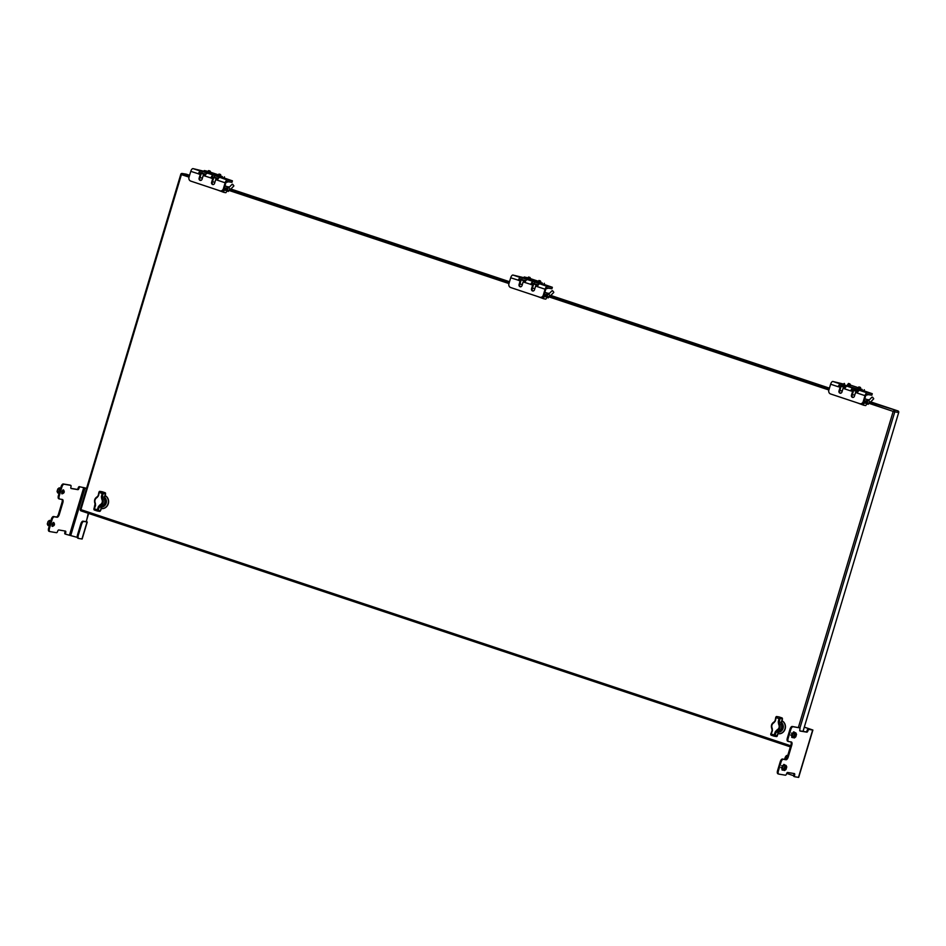 <?xml version="1.0" encoding="UTF-8"?>
<svg xmlns="http://www.w3.org/2000/svg" width="946" height="946" viewBox="0 0 946 946"><rect width="100%" height="100%" fill="white"/><g stroke="black" fill="none" stroke-linecap="round" stroke-linejoin="round"><path stroke-width="1.42" d="M782.366 719.185L782.389 719.102A39.732 17.312 108.4 0 0 781.124 722.401L781.278 724.163M771.156 735.172A0.733 0.662 99.5 0 1 770.813 734.297L771.156 733.99A38.999 16.993 108.4 0 0 772.409 730.761L772.267 728.574C771.215 726.031 771.806 724.045 774.053 722.614L775.353 720.947A38.999 16.993 108.4 0 0 776.075 717.624L778.984 718.593A38.999 16.993 -71.6 0 1 778.274 721.916L778.605 724.128L781.195 724.009C782.377 727.036 781.656 729.413 779.055 731.152L779.197 731.081M778.274 721.916L779.232 722.082L779.492 723.725C780.828 726.765 780.107 729.153 777.352 730.868L779.055 731.152L778.144 732.287M771.995 729.082L772.078 730.702L771.995 729.082C770.813 726.067 771.522 723.69 774.147 721.952L775.07 720.698A39.732 17.312 108.4 0 0 775.767 717.482M777.387 735.787L774.963 735.373A39.732 17.312 108.4 0 0 776.24 732.086L777.352 730.868L776.82 730.087L775.33 731.731L778.12 732.393A39.732 17.312 108.4 0 0 777.387 735.787L777.423 735.621M772.409 730.761L770.742 733.919L771.203 735.196L774.088 736.154M772.267 728.574L771.924 729.035C770.777 725.901 771.498 723.536 774.065 721.964L774.147 721.952M774.053 722.614L775.07 720.698M778.605 724.128C779.8 726.705 779.197 728.692 776.82 730.087M104.722 499.606A3.926 3.524 99.5 0 1 103.776 504.738M104.521 499.11A4.068 3.654 99.5 0 1 103.433 505.129M104.344 497.17A5.369 4.813 99.5 0 1 101.388 507.032M101.033 508.51A6.823 6.125 -80.5 0 0 101.104 508.522A6.823 6.125 -80.5 0 0 108.069 503.71A6.823 6.125 -80.5 0 0 104.947 495.574M101.21 508.534A6.823 6.125 -80.5 0 0 101.317 508.558A6.823 6.125 -80.5 0 0 108.317 503.627A6.823 6.125 -80.5 0 0 104.971 495.515M105.491 494.001L105.526 493.93A39.732 17.312 108.4 0 0 104.249 497.218L104.403 498.98M105.526 493.93L102.121 493.41A38.999 16.993 -71.6 0 1 101.399 496.733L101.73 498.956L104.32 498.826C105.503 501.853 104.793 504.23 102.18 505.968L102.322 505.897M101.399 496.733L102.369 496.898L102.629 498.542C103.954 501.593 103.244 503.97 100.489 505.684L102.18 505.968L101.281 507.103M100.56 510.438L100.524 510.604A39.732 17.312 108.4 0 1 101.257 507.21L99.365 506.902L100.489 505.684L99.945 504.904L98.455 506.548L99.365 506.902A39.732 17.312 -71.6 0 1 98.1 510.19L100.335 510.864A0.733 0.662 99.5 0 1 99.496 511.36L97.462 511.017M98.455 506.548A38.999 16.993 -71.6 0 1 97.202 509.776L94.293 508.806A38.999 16.993 108.4 0 0 95.546 505.578L95.392 503.39L95.203 505.519A39.732 17.312 -71.6 0 1 93.961 508.723M95.132 503.899C93.95 500.883 94.659 498.507 97.272 496.768L98.207 495.515A39.732 17.312 -71.6 0 0 98.904 492.298M101.73 498.956C102.925 501.522 102.334 503.509 99.945 504.904M94.293 509.989A0.733 0.662 99.5 0 1 93.95 509.114L95.049 503.851C93.914 500.718 94.624 498.353 97.19 496.78L97.272 496.768M95.392 503.39C94.34 500.848 94.943 498.861 97.178 497.43L98.207 495.515M97.178 497.43L98.49 495.763L99.129 491.861A0.733 0.662 99.5 0 1 99.957 491.376L105.172 492.748M866.82 403.907L868.298 404.273L868.617 403.209L893.19 411.404L798.365 727.498M844.317 398.538L836.512 395.936M867.34 403.114L865.744 405.562L863.651 405.219L863.722 402.133M864.549 399.508A1.738 0.757 108.4 0 0 864.679 399.851A2.034 0.887 -71.6 0 1 864.691 401.743L864.739 403.15L865.531 403.28L866.039 401.565A2.14 0.934 -71.6 0 1 867.648 399.685A2.14 0.934 -71.6 0 1 868.085 400.808L867.163 401.873L867.719 403.209L870.249 402.357L868.665 400.631M868.345 394.659L865.862 395.251M867.624 400.655A1.372 0.603 108.4 0 0 867.399 400.418A1.372 0.603 108.4 0 0 866.37 401.612A1.372 0.603 108.4 0 0 866.536 403.02A1.372 0.603 108.4 0 0 866.855 402.961M839.894 390.331L842.224 391.1M852.381 394.482L854.711 395.262M862.693 403.386L863.284 403.587M857.348 402.866L863.651 405.219M864.573 402.961L865.531 403.28M873.619 398.443L872.378 397.225M872.07 397.119L873.584 398.443L872.484 397.131M844.222 383.461L844.187 384.845L863.864 390.958M860.493 388.439L848.089 384.313M850.087 384.987L858.495 387.777M850.158 385.259L850.265 384.383L848.255 383.78L847.864 384.573M849.792 383.816L848.408 383.461L849.792 383.816M860.564 388.723L860.671 387.848L858.661 387.245L858.412 388.085M860.198 387.281L858.826 386.926L860.198 387.281M863.982 390.828L872.283 393.713L867.234 392.909A3.098 1.348 108.4 0 0 864.999 395.653L863.225 401.565A3.098 2.779 99.5 0 1 859.689 403.646L830.6 393.974A3.098 2.779 99.5 0 1 828.85 390.13L830.623 384.218L838.262 386.76A3.098 1.348 -71.6 0 1 840.497 384.017L832.858 381.475L843.938 384.159M867.234 392.909L840.497 384.017M863.225 401.565L863.887 401.683L865.673 395.759A1.549 0.674 -71.6 0 1 866.784 394.399L871.834 395.192L872.283 393.713M832.858 381.475A3.098 1.348 108.4 0 0 830.623 384.218M838.936 386.867L840.746 387.47L838.936 386.867A1.549 0.674 -71.6 0 1 840.048 385.495L841.727 385.779L842.177 384.301M841.727 385.779L845.748 387.115M847.108 386.216A3.098 1.348 108.4 0 0 844.873 388.948L850.75 390.911A3.098 1.348 -71.6 0 1 852.985 388.179M851.424 391.017L853.245 391.632L851.424 391.017A1.549 0.674 -71.6 0 1 852.535 389.657L854.214 389.941L854.664 388.451M854.214 389.941L858.235 391.277M859.595 390.379A3.098 1.348 108.4 0 0 857.36 393.11L864.999 395.653M840.746 387.47L839.646 391.171A1.738 1.561 -80.5 0 0 840.509 393.288M840.083 387.363L838.972 391.065A1.738 1.561 -80.5 0 0 841.94 392.046L843.052 388.345L844.896 388.853M853.245 391.632L852.133 395.322A1.738 1.561 -80.5 0 0 852.996 397.438M852.571 391.514L851.459 395.215A1.738 1.561 -80.5 0 0 854.427 396.208L855.539 392.507L857.395 393.004M863.887 401.683A3.098 2.779 99.5 0 1 860.411 403.776M855.539 392.507L857.36 393.11M843.052 388.345L844.873 388.948M868.475 399.91L867.99 399.874A3.24 1.407 -71.6 0 1 868.203 399.78L868.192 399.685A3.193 1.786 -75.7 0 0 867.931 399.638A3.24 3.24 0 0 0 867.541 399.65L864.774 398.727M867.742 399.685L868.085 399.661A3.193 3.169 -32.9 0 1 868.57 399.744A3.193 2.637 -68.1 0 1 868.936 399.898A3.24 1.407 -71.6 0 1 868.972 399.945L868.925 399.922A3.193 2.637 111.9 0 0 868.523 399.886A3.24 1.407 108.4 0 0 868.333 399.981L867.99 399.874M226.969 191.045L228.447 191.411L228.766 190.347M204.466 185.664L196.662 183.075M227.489 190.252L225.893 192.7L223.8 192.345L223.871 189.259M224.699 186.634A1.738 0.757 108.4 0 0 224.829 186.989A2.034 0.887 -71.6 0 1 224.841 188.881L224.888 190.276L225.668 190.406L226.189 188.692A2.14 0.934 -71.6 0 1 227.797 186.823A2.14 0.934 -71.6 0 1 228.234 187.947L227.3 188.999L227.868 190.347L230.398 189.496L228.814 187.757M228.494 181.786L226.011 182.389M227.773 187.793A1.372 0.603 108.4 0 0 227.548 187.544A1.372 0.603 108.4 0 0 226.52 188.751A1.372 0.603 108.4 0 0 226.685 190.158A1.372 0.603 108.4 0 0 227.005 190.087M200.044 177.458L202.373 178.238M212.531 181.62L214.86 182.389M222.83 190.524L223.433 190.725M217.497 190.004L223.8 192.345M224.722 190.099L225.668 190.406M233.768 185.582L232.527 184.364M232.219 184.257L233.733 185.582L232.621 184.269M220.643 175.578L204.383 170.552L203.934 171.805L224.013 178.085M204.383 170.552L208.238 171.451M210.237 172.113L218.644 174.915M210.308 172.397L210.414 171.522L208.404 170.919L208.014 171.699M209.941 170.954L208.558 170.599L209.941 170.954M220.572 175.826L220.82 174.986L218.81 174.371L218.42 175.164M220.347 174.419L218.964 174.064L220.347 174.419M224.131 177.966L232.432 180.852L231.983 182.33L226.934 181.526A1.549 0.674 -71.6 0 0 225.822 182.897L224.036 188.81A3.098 2.779 99.5 0 1 220.548 190.903M218.384 178.404L212.684 176.784A1.549 0.674 -71.6 0 0 211.573 178.155L213.394 178.759L212.282 182.46A1.738 1.561 -80.5 0 0 213.146 184.576M205.897 174.253L200.197 172.633A1.549 0.674 -71.6 0 0 199.086 174.005L200.895 174.608L199.783 178.309A1.738 1.561 -80.5 0 0 200.658 180.414M232.432 180.852L227.371 180.047A3.098 1.348 108.4 0 0 225.148 182.779L223.374 188.703A3.098 2.779 99.5 0 1 219.839 190.785L190.749 181.1A3.098 2.779 99.5 0 1 188.999 177.269L190.773 171.344L199.086 174.005M204.088 171.297L193.008 168.613A3.098 1.348 108.4 0 0 190.773 171.344M201.876 172.917L202.314 171.439L200.635 171.155A3.098 1.348 108.4 0 0 198.412 173.887L200.233 174.49L199.121 178.191A1.738 1.561 -80.5 0 0 202.089 179.184L203.201 175.483L211.573 178.155M214.364 177.068L214.813 175.589L202.314 171.439M207.245 173.355A3.098 1.348 108.4 0 0 205.022 176.086M213.134 175.306A3.098 1.348 108.4 0 0 210.899 178.037L212.72 178.652L211.608 182.341A1.738 1.561 -80.5 0 0 214.576 183.335L215.688 179.634L225.148 182.779M227.371 180.047L214.813 175.589M219.744 177.505A3.098 1.348 108.4 0 0 217.509 180.237M203.201 175.483L205.046 175.98M215.688 179.634L217.545 180.142M200.895 174.608L200.233 174.49M213.394 178.759L212.72 178.652M227.891 186.811L228.234 186.8A3.193 3.169 -32.9 0 1 228.719 186.882A3.193 2.637 -68.1 0 1 229.086 187.036A3.24 1.407 -71.6 0 1 229.121 187.072M229.299 187.154A3.193 3.169 147.1 0 0 229.074 187.06A3.193 2.637 111.9 0 0 228.672 187.024A3.24 1.407 108.4 0 0 228.483 187.107L228.14 187.001M828.885 390L548.692 296.784L548.373 297.836L546.894 297.47M524.391 292.101L516.587 289.5M547.415 296.677L545.818 299.137L543.725 298.782L543.796 295.696M544.624 293.071A1.738 0.757 108.4 0 0 544.754 293.426A2.034 0.887 -71.6 0 1 544.766 295.318L544.813 296.713L545.594 296.843L546.114 295.128A2.14 0.934 -71.6 0 1 547.722 293.248A2.14 0.934 -71.6 0 1 548.16 294.372L547.226 295.436L547.793 296.772L550.324 295.921L548.739 294.194M548.42 288.223L545.937 288.826M547.699 294.218A1.372 0.603 108.4 0 0 547.474 293.981A1.372 0.603 108.4 0 0 546.445 295.187A1.372 0.603 108.4 0 0 546.611 296.583A1.372 0.603 108.4 0 0 546.93 296.524M519.969 283.895L522.298 284.675M532.456 288.045L534.786 288.826M542.768 296.949L543.359 297.15M537.423 296.441L543.725 298.782M544.648 296.524L545.594 296.843M553.694 292.018L552.452 290.8M553.658 292.007L552.559 290.694L553.658 292.007M540.568 282.014L524.309 276.989L523.859 278.242L543.938 284.521M524.309 276.989L528.164 277.888M530.162 278.55L538.57 281.34M530.233 278.822L530.339 277.958L528.329 277.344L527.939 278.136M529.866 277.391L528.483 277.036L529.866 277.391M540.639 282.286L540.745 281.411L538.735 280.808L538.487 281.648M540.272 280.856L538.889 280.489L540.272 280.856M544.056 284.403L552.358 287.288L551.908 288.767L546.859 287.962A1.549 0.674 -71.6 0 0 545.747 289.322L543.962 295.247A3.098 2.779 99.5 0 1 540.473 297.34M538.309 284.841L532.61 283.221A1.549 0.674 -71.6 0 0 531.498 284.592L533.319 285.195L532.208 288.897A1.738 1.561 -80.5 0 0 533.071 291.001M525.822 280.678L520.123 279.07A1.549 0.674 -71.6 0 0 519.011 280.43L520.82 281.033L519.721 284.734A1.738 1.561 -80.5 0 0 520.584 286.851M552.358 287.288L547.296 286.484A3.098 1.348 108.4 0 0 545.073 289.216L543.3 295.14A3.098 2.779 99.5 0 1 539.764 297.21L510.674 287.537A3.098 2.779 99.5 0 1 508.924 283.705L510.698 277.781L519.011 280.43M524.013 277.734L512.933 275.05A3.098 1.348 108.4 0 0 510.698 277.781M521.802 279.342L522.239 277.864L520.56 277.592A3.098 1.348 108.4 0 0 518.337 280.323L520.158 280.927L519.047 284.628A1.738 1.561 -80.5 0 0 522.015 285.609L523.126 281.92L531.498 284.592M534.289 283.504L534.738 282.026L522.239 277.864M527.17 279.78A3.098 1.348 108.4 0 0 524.947 282.523M533.059 281.742A3.098 1.348 108.4 0 0 530.824 284.474L532.645 285.077L531.534 288.778A1.738 1.561 -80.5 0 0 534.502 289.772L535.613 286.07L545.073 289.216M547.296 286.484L534.738 282.026M539.669 283.942A3.098 1.348 108.4 0 0 537.434 286.673M523.126 281.92L524.971 282.416M535.613 286.07L537.47 286.579M520.82 281.033L520.158 280.927M533.319 285.195L532.645 285.077M548.278 293.343L548.065 293.437A3.24 1.407 -71.6 0 1 548.278 293.343L548.266 293.248A3.193 1.786 -75.7 0 0 548.006 293.201A3.24 3.24 0 0 0 547.616 293.213L547.71 293.225M547.817 293.248L548.16 293.236A3.193 3.169 -32.9 0 1 548.645 293.307A3.193 2.637 -68.1 0 1 549.011 293.473A3.24 1.407 -71.6 0 1 549.047 293.508L548.999 293.497A3.193 2.637 111.9 0 0 548.597 293.449A3.24 1.407 108.4 0 0 548.408 293.544L548.065 293.437M798.471 777.387L812.673 730.028L809.043 729.425A1.549 0.674 108.4 0 0 807.931 730.785A1.549 0.674 -71.6 0 1 806.808 732.157L800.091 731.033A1.549 0.674 -71.6 0 1 800.044 731.022A1.549 0.674 -71.6 0 1 799.867 729.437A1.549 0.674 108.4 0 0 799.677 727.852L793.055 726.741A3.098 1.348 108.4 0 0 790.821 729.472L788.16 738.353A3.098 1.348 108.4 0 0 788.526 741.522A3.098 1.348 108.4 0 0 788.621 741.546L791.305 741.995A3.098 1.348 -71.6 0 1 791.388 742.007A3.098 1.348 -71.6 0 1 791.755 745.176L788.207 757.013A3.098 1.348 -71.6 0 1 785.972 759.744L783.288 759.295A3.098 1.348 108.4 0 0 781.053 762.027L778.392 770.907A3.098 1.348 108.4 0 0 778.759 774.076A3.098 1.348 108.4 0 0 778.854 774.1L785.428 775.2A1.549 0.674 108.4 0 0 786.552 773.828A1.549 0.674 -71.6 0 1 787.663 772.468L794.38 773.592A1.549 0.674 -71.6 0 1 794.427 773.603A1.549 0.674 -71.6 0 1 794.605 775.176A1.549 0.674 108.4 0 0 794.794 776.761A1.549 0.674 108.4 0 0 794.829 776.772L798.672 777.387L812.886 730.04L804.313 727.107M798.897 727.604A1.549 0.674 108.4 0 0 798.862 727.58L799.677 727.852A1.549 0.674 108.4 0 0 799.642 727.841L792.228 726.469A3.098 1.348 108.4 0 0 790.005 729.2L787.332 738.081A3.098 1.348 108.4 0 0 787.699 741.238A3.098 1.348 108.4 0 0 787.793 741.262L788.444 741.487M791.506 735.444L792.24 733.245M781.739 768.01L782.472 765.799M783.288 759.295L782.46 759.023A3.098 1.348 108.4 0 0 780.237 761.755L777.565 770.635A3.098 1.348 108.4 0 0 777.931 773.804A3.098 1.348 108.4 0 0 778.026 773.816L778.676 774.041M782.46 759.023L785.156 759.472A3.098 1.348 108.4 0 0 787.379 756.741L790.939 744.904A3.098 1.348 108.4 0 0 790.832 741.912M799.855 730.856L805.98 731.885A1.549 0.674 108.4 0 0 807.104 730.513L807.931 730.785M804.289 727.167L811.952 729.756L808.215 729.141A1.549 0.674 108.4 0 0 807.104 730.513M786.705 773.414L793.647 775.708M794.605 775.176L793.777 774.904A1.549 0.674 108.4 0 0 793.966 776.489A1.549 0.674 108.4 0 0 794.013 776.5L794.746 776.749M793.777 774.904A1.549 0.674 108.4 0 0 793.789 773.485M791.459 733.103L792.18 733.339M781.692 765.657L782.413 765.893M785.464 759.449L785.771 758.444A3.098 1.348 -71.6 0 1 787.687 755.736M784.577 759.378L784.943 758.172A3.098 1.348 -71.6 0 1 787.178 755.428L787.746 755.523M785.417 766.981L784.802 768.826M795.184 734.427L794.569 736.272M783.193 770.068A2.909 1.265 -71.6 0 1 782.709 770.162A2.909 1.265 -71.6 0 1 782.519 766.508A2.909 1.265 -71.6 0 1 784.873 765.03M784.34 764.817L784.447 764.829A6.303 2.495 30.4 0 1 784.494 764.9L784.34 764.817A6.303 3.169 2.1 0 1 783.052 765.846L782.933 766.047A6.303 5.664 -80.5 0 1 782.224 768.424L782.212 768.637A6.303 2.495 -149.6 0 1 782.791 769.985L782.898 769.997A6.303 3.169 -177.9 0 0 782.945 769.985L782.791 769.985M785.523 766.863L784.825 768.98M784.672 770.482L784.068 769.074L784.813 766.603L786.15 765.527L786.753 766.934L786.008 769.405L784.553 770.517L783.938 769.015L784.672 766.591L786.043 765.444L784.447 764.912A6.421 3.228 -177.9 0 1 783.134 765.964L783.052 765.846M782.224 768.424L782.342 768.483A6.421 5.771 99.5 0 0 783.075 766.059L782.933 766.047M782.933 769.961L784.53 770.493L782.91 769.973A6.421 2.542 30.4 0 0 782.342 768.59L783.938 769.122L782.212 768.637M784.92 767.939A1.419 0.615 -71.6 0 1 785.653 766.768A1.419 0.615 -71.6 0 1 786.126 768.247A1.419 0.615 -71.6 0 1 784.861 769.133A1.419 0.615 -71.6 0 1 784.92 767.939M786.102 765.444L786.753 766.934L786.02 769.405L784.601 770.505M792.961 737.513A2.909 1.265 -71.6 0 1 792.476 737.608A2.909 1.265 -71.6 0 1 792.287 733.942A2.909 1.265 -71.6 0 1 794.64 732.464M794.439 737.927L793.836 736.52L794.581 734.049L795.917 732.973L796.52 734.38L795.775 736.851L794.321 737.963L793.706 736.461L794.498 733.93L795.811 732.878L794.214 732.346A6.421 3.228 -177.9 0 1 792.902 733.41L792.843 733.505A6.421 5.771 99.5 0 1 792.109 735.929L792.109 736.035A6.421 2.542 30.4 0 1 792.701 737.407A6.303 3.169 -177.9 0 1 792.665 737.442L792.559 737.431A6.303 2.495 -149.6 0 0 791.979 736.083L791.991 735.87A6.303 5.664 -80.5 0 0 792.701 733.481L792.819 733.292A6.303 3.169 2.1 0 0 794.108 732.263L794.214 732.275A6.303 2.495 30.4 0 1 794.262 732.346M795.29 734.309L794.593 736.426M792.701 733.481L794.581 734.049L792.819 733.292M791.979 736.083L793.836 736.52L791.991 735.87M792.701 737.407L794.368 737.951L792.559 737.431M794.687 735.385A1.419 0.615 -71.6 0 1 795.42 734.214A1.419 0.615 -71.6 0 1 795.893 735.692A1.419 0.615 -71.6 0 1 794.628 736.579A1.419 0.615 -71.6 0 1 794.687 735.385M795.87 732.89L796.52 734.38L795.787 736.851L794.321 737.963M59.515 498.98L58.865 498.767A3.098 1.348 -71.6 0 1 58.782 498.743A3.098 1.348 -71.6 0 1 58.416 495.586L61.076 486.705A3.098 1.348 -71.6 0 1 63.311 483.974L69.886 485.073A1.549 0.674 -71.6 0 1 69.933 485.085A1.549 0.674 -71.6 0 1 69.98 485.097M70.938 488.349L77.064 489.378A1.549 0.674 108.4 0 0 78.175 488.018A1.549 0.674 -71.6 0 1 79.287 486.646L86.571 488.325M65.818 534.242L65.085 533.993A1.549 0.674 -71.6 0 1 65.038 533.982A1.549 0.674 -71.6 0 1 64.86 532.409A1.549 0.674 108.4 0 0 64.872 530.99M49.748 531.534L49.097 531.321A3.098 1.348 -71.6 0 1 49.015 531.297A3.098 1.348 -71.6 0 1 48.648 528.14L51.309 519.259A3.098 1.348 -71.6 0 1 53.544 516.528L56.228 516.977A3.098 1.348 108.4 0 0 58.463 514.234L62.01 502.397A3.098 1.348 108.4 0 0 61.904 499.417M77.288 537.387L65.913 534.277A1.549 0.674 -71.6 0 1 65.865 534.265A1.549 0.674 -71.6 0 1 65.688 532.681A1.549 0.674 -71.6 0 0 65.499 531.096A1.549 0.674 -71.6 0 0 65.451 531.084L58.735 529.961A1.549 0.674 -71.6 0 0 57.623 531.333A1.549 0.674 -71.6 0 1 56.512 532.693L49.925 531.593A3.098 1.348 -71.6 0 1 49.842 531.569A3.098 1.348 -71.6 0 1 49.476 528.412L52.136 519.531A3.098 1.348 -71.6 0 1 54.371 516.8L57.056 517.249A3.098 1.348 -71.6 0 0 59.279 514.518L62.838 502.669A3.098 1.348 -71.6 0 0 62.471 499.512A3.098 1.348 -71.6 0 0 62.377 499.488L59.693 499.039A3.098 1.348 -71.6 0 1 59.61 499.015A3.098 1.348 -71.6 0 1 59.243 495.858L61.904 486.977A3.098 1.348 -71.6 0 1 64.139 484.246L63.311 483.974M88.652 513.418L86.204 521.565L87.257 521.991L82.148 539.007L78.766 538.475A3.098 1.348 -71.6 0 1 78.672 538.451A3.098 1.348 -71.6 0 1 78.305 535.294L77.477 535.01A3.098 1.348 108.4 0 0 77.844 538.179A3.098 1.348 108.4 0 0 77.939 538.203L78.589 538.416M86.559 488.384L79.287 486.646M78.175 488.018L79.003 488.29A1.549 0.674 -71.6 0 1 80.114 486.918M79.003 488.29A1.549 0.674 -71.6 0 1 77.891 489.65L71.175 488.526A1.549 0.674 -71.6 0 1 71.127 488.514A1.549 0.674 -71.6 0 1 70.938 486.942A1.549 0.674 -71.6 0 0 70.761 485.357L69.933 485.085M69.886 485.073L70.713 485.345A1.549 0.674 -71.6 0 1 70.761 485.357M70.713 485.345L64.139 484.246M52.065 525.255L52.692 523.197M61.833 492.7L62.46 490.643M88.25 513.288L86.323 521.719L83.047 521.175A3.098 1.348 108.4 0 0 80.812 523.918L77.477 535.01M87.257 521.991L83.863 521.459A3.098 1.348 108.4 0 0 81.64 524.19L78.305 535.294M52.444 526.106L53.508 522.559M53.957 525.408L54.383 523.989L53.579 525.29M54.348 524.758L53.733 524.522M62.211 493.552L63.276 490.004M63.725 492.854L64.151 491.435L63.347 492.736M50.836 520.844A2.909 1.265 108.4 0 0 49.251 523.304A2.909 1.265 108.4 0 0 49.275 526.035M49.523 520.406L50.777 520.82L49.417 520.383L48.151 521.447L47.371 523.966L49.038 524.51M49.381 520.418L48.045 521.494L47.3 523.966L48.967 524.498A6.421 5.771 99.5 0 1 49.689 522.074L49.748 522.121M50.788 520.808L49.417 520.395L48.045 521.483L49.866 521.932M47.312 524.037L47.998 525.468M48.045 521.494L47.3 523.966L49.109 525.834L47.903 525.373M47.974 525.468L47.371 523.966M60.603 488.29A2.909 1.265 108.4 0 0 59.019 490.749A2.909 1.265 108.4 0 0 59.042 493.481M60.556 488.254L59.184 487.829L57.86 488.987L57.138 491.518L58.794 492.157A6.421 2.542 30.4 0 1 58.735 492.05L58.806 491.955M59.149 487.864L57.812 488.94L57.067 491.412L58.735 491.944A6.421 5.771 99.5 0 1 59.456 489.52L59.515 489.567M59.279 487.829L57.812 488.94L59.633 489.378M57.079 491.482L58.877 493.292L57.741 492.913M57.812 488.94L57.067 491.412L57.671 492.819M57.682 492.866L57.138 491.412M781.585 724.79A3.926 3.524 99.5 0 1 780.651 729.922M781.396 724.293A4.068 3.654 99.5 0 1 780.296 730.312M781.219 722.354A5.369 4.813 99.5 0 1 778.251 732.216M777.908 733.682A6.823 6.125 -80.5 0 0 777.979 733.706A6.823 6.125 -80.5 0 0 784.943 728.881A6.823 6.125 -80.5 0 0 781.822 720.757M778.085 733.718A6.823 6.125 -80.5 0 0 778.191 733.741A6.823 6.125 -80.5 0 0 785.18 728.81A6.823 6.125 -80.5 0 0 781.834 720.698M185.924 174.111A1.242 1.112 99.5 0 1 186.232 174.17L189.59 175.282M230.871 189.023L509.516 281.719M550.797 295.448L829.441 388.156M870.722 401.884L898.002 410.954A1.242 1.112 99.5 0 1 898.7 412.491L803.024 731.388M778.865 716.902A0.733 0.662 99.5 0 1 779.043 716.926L782.035 717.931M779.965 718.7L778.984 718.593L779.74 717.529A0.733 0.662 99.5 0 1 780.154 718.428L779.965 718.7A39.732 17.312 108.4 0 1 779.232 722.082L781.112 722.437M770.836 733.907A39.732 17.312 108.4 0 0 772.078 730.702M775.353 720.947L775.708 717.387L776.737 716.536A0.733 0.662 99.5 0 0 775.992 717.044L776.832 716.56A0.733 0.662 99.5 0 0 776.737 716.536L779.078 716.938M777.198 736.047A0.733 0.662 99.5 0 1 776.453 736.567L779.137 731.14C781.633 729.934 782.354 727.569 781.278 724.068L782.448 719.173L781.987 717.908A0.733 0.662 99.5 0 1 782.377 718.806L782.389 719.102M780.154 718.428L782.377 718.806M774.987 735.681A0.733 0.662 99.5 0 1 774.242 736.189L776.453 736.567A0.733 0.662 99.5 0 1 776.37 736.544L774.325 736.201M775.33 731.731A38.999 16.993 -71.6 0 1 774.076 734.959L771.156 733.99L771.203 735.196L774.242 736.189A0.733 0.662 99.5 0 1 774.147 736.165L774.076 734.959L774.963 735.373M98.112 510.497A0.733 0.662 99.5 0 1 97.367 511.006L99.59 511.384L100.619 510.533L102.263 505.956C104.77 504.75 105.479 502.397 104.403 498.885L105.574 493.989L105.124 492.724L102.18 491.743L105.089 492.712A0.733 0.662 99.5 0 1 105.503 493.623M103.102 493.516A39.732 17.312 -71.6 0 1 102.369 496.898L104.249 497.218M97.225 510.97L94.364 510.012L93.879 508.735L94.34 510.012L97.249 510.982L97.202 509.776L98.1 510.19M102.002 491.719A0.733 0.662 99.5 0 1 102.18 491.743L99.957 491.376L99.2 492.44L99.874 491.352L102.203 491.754M98.49 495.763A38.999 16.993 108.4 0 0 99.2 492.44L102.121 493.41L102.878 492.346A0.733 0.662 99.5 0 1 103.291 493.256M839.516 385.779L845.369 387.718M852.003 389.929L857.856 391.88M864.821 401.151L866.039 401.565M861.841 390.663L862.22 389.409M861.227 389.125L860.848 390.379M844.565 383.591L844.187 384.845M864.23 389.74L863.852 390.994M860.47 388.546L858.448 387.931M850.064 385.081L848.042 384.478M871.514 395.192L871.952 393.702M851.459 395.215L852.133 395.322M838.972 391.065L839.646 391.171M199.665 172.905L205.519 174.856M212.152 177.056L218.006 179.007M224.971 188.289L226.189 188.692M221.991 177.789L222.369 176.535M221.364 176.263L220.997 177.517M204.714 170.718L204.336 171.971M224.379 176.878L224.001 178.132M220.619 175.672L218.597 175.069M210.213 172.207L208.191 171.604M231.664 182.318L232.101 180.84M223.374 188.703L224.036 188.81M200.635 171.155L193.008 168.613M211.608 182.341L212.282 182.46M199.121 178.191L199.783 178.309M519.591 279.342L525.444 281.293M532.078 283.493L537.931 285.444M544.896 294.726L546.114 295.128M541.916 284.226L542.295 282.972M541.289 282.688L540.923 283.954M524.64 277.154L524.261 278.408M544.305 283.303L543.926 284.557M540.544 282.109L538.522 281.506M530.138 278.644L528.116 278.041M551.589 288.755L552.026 287.277M543.3 295.14L543.962 295.247M520.56 277.592L512.933 275.05M531.534 288.778L532.208 288.897M519.047 284.628L519.721 284.734M780.237 761.755L781.053 762.027M785.156 759.472L785.972 759.744M787.379 756.741L788.207 757.013M790.939 744.904L791.755 745.176M788.16 738.353L787.332 738.081M790.821 729.472L790.005 729.2M793.055 726.741L792.228 726.469M805.98 731.885L806.808 732.157M809.043 729.425L808.215 729.141M778.392 770.907L777.565 770.635M787.356 773.615L787.699 772.468M784.943 758.172L785.771 758.444M784.293 764.593L781.964 767.064L782.472 770.068M786.079 766.248L785.003 769.843L786.079 766.248M794.061 732.038L791.731 734.51L792.24 737.513M795.846 733.694L794.77 737.289L795.846 733.694M59.243 495.858L58.416 495.586M62.838 502.669L62.01 502.397M59.279 514.518L58.463 514.234M57.056 517.249L56.228 516.977M53.544 516.528L54.371 516.8M51.309 519.259L52.136 519.531M48.648 528.14L49.476 528.412M65.688 532.681L64.86 532.409M77.891 489.65L77.064 489.378M61.076 486.705L61.904 486.977M83.756 487.533L69.543 534.88M85.034 487.888L70.82 535.235M81.947 539.007L87.044 521.991M83.047 521.175L83.863 521.459M80.812 523.918L81.64 524.19M52.527 526.272A1.975 0.863 -71.6 0 1 52.491 526.26A1.975 0.863 -71.6 0 1 52.243 524.202A1.975 0.863 -71.6 0 1 53.65 522.476A1.975 0.863 -71.6 0 1 53.745 522.499C54.986 524.321 54.608 525.586 52.598 526.283L52.491 526.26C51.238 527.336 52.562 521.778 53.745 522.499M53.615 524.581L54.371 524.711M62.294 493.706A1.975 0.863 -71.6 0 1 62.259 493.706A1.975 0.863 -71.6 0 1 62.01 491.648A1.975 0.863 -71.6 0 1 63.417 489.922A1.975 0.863 -71.6 0 1 63.512 489.945C64.754 491.766 64.375 493.032 62.365 493.729L62.259 493.706C61.005 494.782 62.33 489.212 63.512 489.945M64.115 492.204L63.37 492.074L64.115 492.204M49.393 525.657L50.694 521.317M48.151 521.447L49.748 521.979A6.421 3.228 -177.9 0 1 49.902 521.79M59.16 493.103L60.461 488.763M57.919 488.893L59.515 489.425A6.421 3.228 -177.9 0 1 59.669 489.236M186.232 174.17L182.318 173.508L189.413 175.873M233.851 185.984L230.398 189.496L509.338 282.31M553.777 292.42L550.324 295.921L829.264 388.735M873.702 398.857L870.249 402.357L898.002 410.954M898.7 412.491L894.786 411.841L799.914 728.089M790.348 746.855L81.06 510.899L790.348 746.867M189.034 177.139L181.419 174.608L80.907 509.634L790.679 745.755M508.96 283.575L228.766 190.359M182.318 173.508A1.242 1.112 -80.5 0 0 180.899 174.348L182.318 173.508M186.078 174.135L182.164 173.473A1.242 1.242 0 0 0 180.781 174.336L80.268 509.362A1.242 1.242 0 0 0 81.06 510.899L80.386 509.374M894.088 410.304L893.19 411.404L894.786 411.841A1.242 1.112 -80.5 0 0 894.088 410.304M866.323 402.783L867.305 403.102M867.092 400.477L868.523 400.655L871.976 397.154M844.163 383.414L843.785 384.679M864.313 389.74L863.935 390.994M860.848 388.865L857.951 388.002M850.442 385.4L847.545 384.537M860.742 403.859L860.068 403.741M227.797 186.823L224.923 185.865M226.472 189.91L227.454 190.241M227.229 187.615L228.672 187.793L232.125 184.281M204.301 170.552L203.934 171.805M224.462 176.878L224.084 178.132M220.997 176.003L218.1 175.128M210.591 172.539L207.694 171.664M220.891 190.986L220.217 190.879M547.722 293.248L544.849 292.302M546.398 296.346L547.379 296.677M547.155 294.04L548.597 294.218L552.05 290.718M524.238 276.989L523.859 278.242M544.388 283.315L544.009 284.569M540.923 282.428L538.026 281.565M530.517 278.964L527.62 278.1M540.816 297.422L540.142 297.304M787.699 741.238L788.526 741.522M793.966 776.489L794.794 776.761M777.931 773.804L778.759 774.076M780.947 767.632L781.751 767.892M790.714 735.077L791.518 735.338M784.943 765.054L783.832 764.403L781.928 767.111L781.987 769.938L783.264 770.091M794.711 732.5L793.599 731.849L791.696 734.557L791.755 737.383L793.032 737.537M59.61 499.015L58.782 498.743M49.842 531.569L49.015 531.297M65.865 534.265L65.038 533.982M77.844 538.179L78.672 538.451M49.251 526.13L49.298 523.103L50.859 520.761M59.019 493.576L59.066 490.548L60.627 488.207"/></g></svg>
